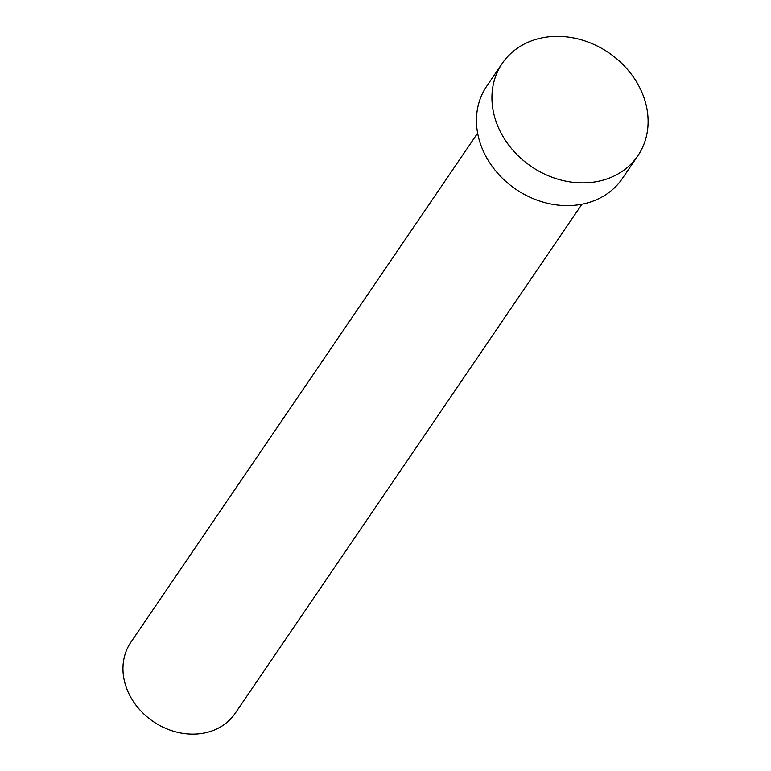 <?xml version="1.0" encoding="UTF-8"?>
<svg xmlns="http://www.w3.org/2000/svg" width="771" height="771" viewBox="0 0 771 771"><rect width="100%" height="100%" fill="white"/><g stroke="black" fill="none" stroke-linecap="round" stroke-linejoin="round"><path stroke-width="1.16" d="M581.941 204.219L235.184 713.31A63.106 52.929 -145.7 0 1 178.111 732.45A63.106 52.929 -145.7 0 1 126.704 688.551A63.106 52.929 -145.7 0 1 130.868 642.253L477.625 133.161M637.819 155.809L622.342 178.535A82.044 68.802 -145.7 0 1 548.152 203.428A82.044 68.802 -145.7 0 1 481.326 146.355A82.044 68.802 -145.7 0 1 486.732 86.169L502.21 63.434A82.044 68.802 -145.7 0 1 576.4 38.55A82.044 68.802 -145.7 0 1 643.226 95.623A82.044 68.802 -145.7 0 1 637.819 155.809A82.044 68.802 -145.7 0 1 563.64 180.693A82.044 68.802 -145.7 0 1 496.803 123.62A82.044 68.802 -145.7 0 1 502.21 63.434"/></g></svg>
